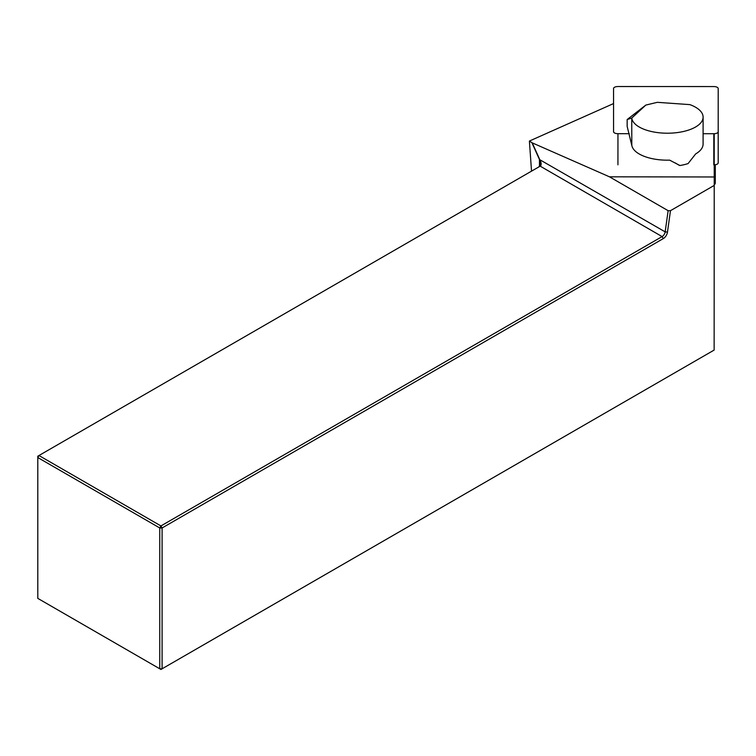 <?xml version="1.0" encoding="UTF-8"?>
<svg xmlns="http://www.w3.org/2000/svg" width="756" height="756" viewBox="0 0 756 756"><rect width="100%" height="100%" fill="white"/><g stroke="black" fill="none" stroke-linecap="round" stroke-linejoin="round"><path stroke-width="1.13" d="M629.257 133.699L617.954 133.689A4.394 1.984 180 0 1 613.56 131.714L613.551 88.509L613.541 103.572L529.398 141.051L532.233 142.856L609.459 176.809L714.222 176.98L714.222 133.897M679.937 165.526A35.702 16.093 0 0 0 688.083 163.579L695.662 153.922A35.702 16.093 0 0 0 703.089 144.103L703.108 117.133A35.702 16.093 0 0 0 689.869 104.621L657.314 102.325L645.832 105.075L627.159 119.542L627.149 126.375L631.818 145.473A35.702 16.093 0 0 0 669.655 160.149L679.937 165.526A5.226 2.353 180 0 1 678.69 164.997L675.259 162.937M714.222 184.842A8.789 3.96 0 0 0 715.289 182.943L715.299 164.742L715.289 182.943M609.459 176.809L668.134 210.688L665.157 231.865L539.463 159.525L531.893 142.676M532.233 142.856L539.671 159.412C541.476 162.861 541.636 165.12 540.134 166.178L38.962 455.528L160.934 525.94L662.105 236.59A4.394 2.533 120 0 0 665.157 231.865L667.472 232.111A6.039 3.487 -60 0 1 663.267 238.612L162.096 527.962L162.096 668.795L714.136 350.075L714.222 176.98M667.472 232.111L670.477 210.678L714.222 185.418M670.477 210.678L668.134 210.688M160.934 669.466L162.096 668.795L159.762 668.795L159.762 527.962L37.8 457.55L37.8 598.374L160.934 669.466M529.398 141.051L531.525 171.149M540.19 166.15L662.105 236.59L663.267 238.612M539.037 166.811L540.256 163.608L539.463 159.525L539.463 166.443M162.096 527.962L160.934 525.94L159.762 527.962L162.096 527.962M38.962 455.528L37.8 456.199L37.8 457.55L38.962 455.528M631.818 145.473L631.742 118.059L645.832 105.075M631.827 118.503A35.702 16.093 0 0 0 668.956 133.198A35.702 16.093 0 0 0 703.108 117.133M631.742 118.059L627.159 119.542M714.222 164.855A4.394 1.984 0 0 0 718.191 162.89A4.394 1.984 0 0 0 718.191 162.88L718.2 131.742A4.394 1.984 180 0 1 713.806 133.727L703.099 133.718M613.541 103.572L613.551 88.509A4.394 1.984 180 0 1 617.945 86.534L713.796 86.562A4.394 1.984 180 0 1 718.2 88.546L718.191 162.89M713.796 164.865L713.806 133.727M617.935 164.827L617.954 133.689"/></g></svg>
